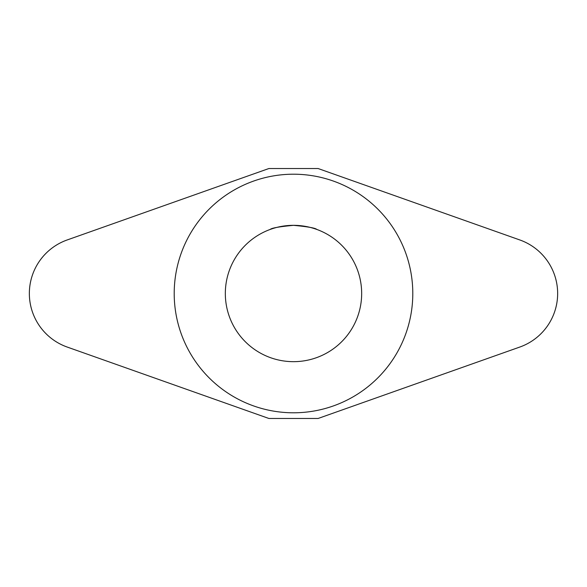 <?xml version="1.0" encoding="UTF-8"?>
<svg xmlns="http://www.w3.org/2000/svg" width="587" height="587" viewBox="0 0 587 587"><rect width="100%" height="100%" fill="white"/><g stroke="black" fill="none" stroke-linecap="round" stroke-linejoin="round"><path stroke-width="0.88" d="M293.5 225.335C307.654 226.663 315.424 228.035 316.789 229.436C315.424 228.035 307.654 226.663 293.5 225.335C279.346 226.663 271.576 228.035 270.211 229.436C271.576 228.035 279.346 226.663 293.5 225.335M361.665 293.5A68.165 68.165 0 0 1 259.417 352.538A68.165 68.165 0 0 1 259.417 234.462A68.165 68.165 0 0 1 361.665 293.5M412.793 293.5A119.293 119.293 0 0 0 233.853 190.188A119.293 119.293 0 0 0 233.853 396.812A119.293 119.293 0 0 0 412.793 293.5M67.197 239.951A56.807 56.807 0 0 0 67.197 347.049L268.897 418.472L318.103 418.472L519.803 347.049A56.807 56.807 0 0 0 519.803 239.951L318.103 168.528L268.897 168.528L67.197 239.951"/></g></svg>
